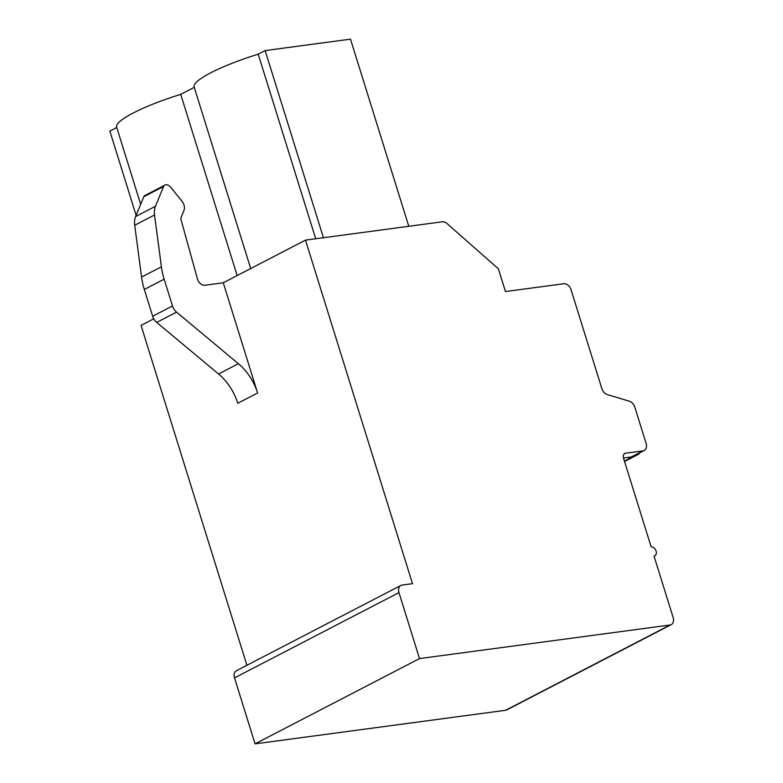 <?xml version="1.0" encoding="UTF-8"?>
<svg xmlns="http://www.w3.org/2000/svg" width="783" height="783" viewBox="0 0 783 783"><rect width="100%" height="100%" fill="white"/><g stroke="black" fill="none" stroke-linecap="round" stroke-linejoin="round"><path stroke-width="1.17" d="M246.909 665.276L141.048 325.405L153.762 318.808M305.487 240.136L442.415 221.785A7.262 5.109 -117.4 0 1 446.907 223.439L498.38 268.804L505.466 291.55L563.75 283.74A7.262 5.109 -117.4 0 1 571.101 289.867L601.853 388.613A7.262 5.109 62.6 0 0 607.265 394.554L629.405 401.229A7.262 5.109 -117.4 0 1 634.827 407.18L646.092 443.354A7.262 5.109 -117.4 0 1 644.213 450.499A7.262 5.109 -117.4 0 1 643 450.881L625.597 453.21A4.835 3.406 62.6 0 0 624.785 453.465A4.835 3.406 62.6 0 0 623.532 458.231L651.172 546.955A4.835 3.406 -117.4 0 1 655.87 550.478A4.835 3.406 -117.4 0 1 654.813 555.803A4.835 3.406 -117.4 0 1 654.011 556.057L673.135 617.484A7.262 5.109 -117.4 0 1 671.266 624.628L506.816 709.897A7.262 5.109 -117.4 0 1 505.603 710.279L255.062 743.85L234.518 677.872A7.262 5.109 -117.4 0 1 236.397 670.728L400.837 585.459A7.262 5.109 -117.4 0 1 402.051 585.077L412.494 583.678L305.487 240.136L223.272 282.771L257.597 392.978A45.982 32.377 62.6 0 0 238.394 363.713L176.537 312.123A9.68 6.812 -117.4 0 1 172.495 305.967L164.156 279.179A58.079 40.892 -117.4 0 1 161.406 266.807L154.535 214.982A18.146 12.782 -117.4 0 1 155.465 206.272L163.608 186.452A6.078 4.277 -117.4 0 1 164.959 185.101A6.078 4.277 -117.4 0 1 170.645 187.137L182.126 201.476A7.761 5.461 -117.4 0 1 183.985 210.402L181.118 217.38A3.631 2.555 62.6 0 0 181.059 219.749L197.414 278.817A7.262 5.109 62.6 0 0 204.843 285.237L223.272 282.771M250.697 268.549L194.135 86.952A70.176 12.225 -17.3 0 1 258.214 54.184L315.706 238.766M194.253 87.344L180.726 94.361L237.161 275.567M140.676 204.294L116.638 127.13A70.176 12.225 -17.3 0 1 180.726 94.361M116.765 127.531L109.865 131.104L136.115 215.384M408.785 226.297L350.49 39.15L265.153 50.582L323.438 237.729M258.214 54.184L265.153 50.582M257.597 392.978L237.768 403.265A45.982 32.377 62.6 0 0 218.565 373.99L156.708 322.41A9.68 6.812 -117.4 0 1 152.665 316.244L144.326 289.465A58.079 40.892 -117.4 0 1 141.576 277.084L134.705 225.259A18.146 12.782 -117.4 0 1 135.625 216.548L143.778 196.729A6.078 4.277 -117.4 0 1 145.129 195.388L164.959 185.101M143.778 196.729L163.608 186.452M671.266 624.628A7.262 5.109 -117.4 0 1 670.042 625.01L419.512 658.581L398.958 592.604A7.262 5.109 -117.4 0 1 400.837 585.459M644.213 450.499L632.468 456.587A7.262 5.109 -117.4 0 1 631.255 456.969L623.474 458.016M255.062 743.85L419.512 658.581M624.462 461.207L635.316 455.109M639.623 452.877A7.233 5.09 -117.4 0 1 637.988 454.551A7.233 5.09 -117.4 0 1 636.52 454.952M218.565 373.99L238.394 363.713M156.708 322.41L176.537 312.123M152.665 316.244L172.495 305.967M144.326 289.465L164.156 279.179M141.576 277.084L161.406 266.807M134.705 225.259L154.535 214.982M135.625 216.548L155.465 206.272M624.11 453.983L625.597 453.21M631.255 456.969L643 450.881M505.603 710.279L670.042 625.01M234.518 677.872L398.958 592.604M654.813 555.803L654.05 556.204M637.988 454.551L624.56 461.51"/></g></svg>
